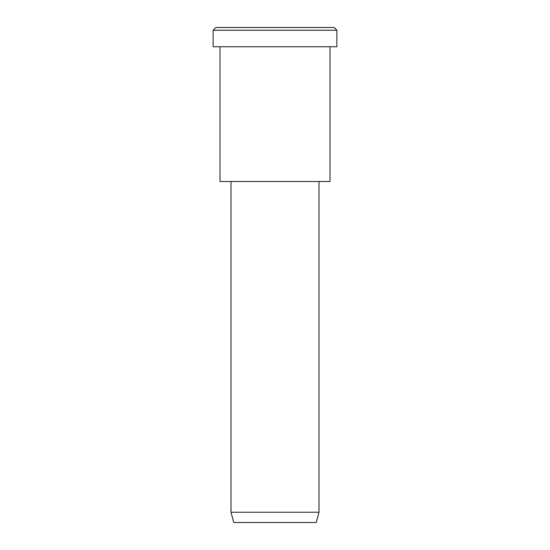 <?xml version="1.0" encoding="UTF-8"?>
<svg xmlns="http://www.w3.org/2000/svg" width="550" height="550" viewBox="0 0 550 550"><rect width="100%" height="100%" fill="white"/><g stroke="black" fill="none" stroke-linecap="round" stroke-linejoin="round"><path stroke-width="0.82" d="M336.875 46.75L213.125 46.75L336.875 46.75L336.875 30.25L334.125 27.5L215.875 27.5L334.125 27.5L336.875 30.25L213.125 30.25L336.875 30.25L213.125 30.25L336.875 30.25L336.875 46.75L244.062 46.75M319 512.236L316.25 522.5L233.75 522.5L316.25 522.5L319 512.236L231 512.236L319 512.236L231 512.236L319 512.236L319 181.5L319 512.236M316.25 522.5L254.375 522.5M330 181.5L220 181.5L330 181.5L330 46.75L330 181.5L247.5 181.5M245.438 27.5L334.125 27.5M215.875 27.5L213.125 30.25L213.125 46.75M233.75 522.5L231 512.236L231 181.5M220 46.75L220 181.5"/></g></svg>
